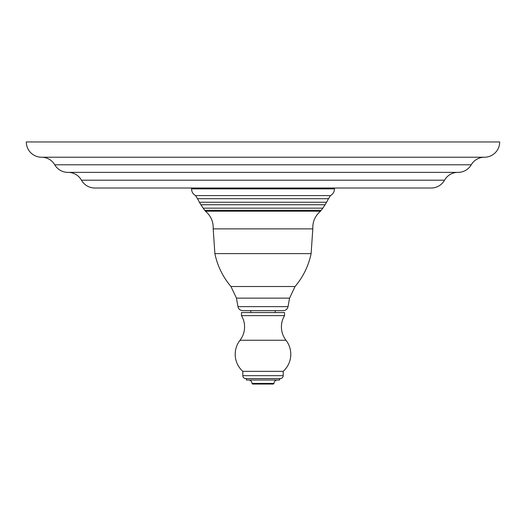 <?xml version="1.0" encoding="UTF-8"?>
<svg xmlns="http://www.w3.org/2000/svg" width="526" height="526" viewBox="0 0 526 526"><rect width="100%" height="100%" fill="white"/><g stroke="black" fill="none" stroke-linecap="round" stroke-linejoin="round"><path stroke-width="0.79" d="M41.574 157.228A15.274 15.274 0 0 1 26.3 141.954L499.7 141.954A15.274 15.274 0 0 1 484.426 157.228L41.574 157.228A15.274 15.274 0 0 1 54.763 164.802A15.274 15.274 0 0 0 67.953 172.377L458.047 172.377A15.274 15.274 0 0 0 471.237 164.802L54.763 164.802M484.426 157.228A15.274 15.274 0 0 0 471.237 164.802M457.857 172.377A15.274 15.274 0 0 0 444.529 180.194A15.274 15.274 0 0 1 431.202 188.012L94.798 188.012A15.274 15.274 0 0 1 81.471 180.194A15.274 15.274 0 0 0 68.143 172.377M267.602 188.012L268.096 188.012M259.594 188.012L260.087 188.012M346.358 188.012L344.392 188.012M353.321 188.012L354.458 188.012M383.152 188.012L381.166 188.012M371.836 188.012L367.457 188.012M237.949 306.632L288.051 306.632C287.426 309.137 285.822 310.485 283.244 310.669L242.756 310.669C240.178 310.485 238.574 309.137 237.949 306.632L236.45 298.137L230.96 286.512L295.04 286.512C303.18 276.906 308.538 265.939 311.116 253.617L312.812 228.876L213.188 228.876C213.471 221.742 210.9 215.857 205.469 211.222L263 211.222L205.469 211.222L203.181 208.171L322.819 208.171L325.088 204.752L200.912 204.752L199.426 202.247L326.574 202.247L328.48 198.703L197.52 198.703L195.54 195.587L330.459 195.587C333.024 194.081 334.365 191.839 334.47 188.867L334.47 188.012M250.784 312.575L250.784 310.669M275.216 312.575L275.216 310.669M241.467 315.633L284.533 315.633L284.533 312.575L241.467 312.575L241.467 315.633A21.862 21.862 0 0 1 240.007 340.263A22.907 22.907 0 0 0 242.815 371.343L242.815 375.676A2.873 2.873 0 0 0 245.681 378.549L246.385 378.549L246.385 380.015L279.615 380.015L279.615 378.549L280.319 378.549L245.681 378.549M284.533 315.633A21.862 21.862 0 0 0 285.993 340.263A22.907 22.907 0 0 1 283.185 371.343L242.815 371.343M283.185 371.343L283.185 375.676A2.873 2.873 0 0 1 280.319 378.549M277.419 380.015A3.419 3.419 0 0 0 273.993 383.434L252.007 383.434A3.419 3.419 0 0 0 248.581 380.015M252.007 383.434L252.618 384.046L273.382 384.046L273.993 383.434M457.955 172.377L68.045 172.377M444.529 180.194L81.471 180.194M191.53 188.012L191.53 188.867L334.47 188.867M204.851 210.308L321.149 210.308L322.819 208.171M263 211.222L320.531 211.222L263 211.222M311.116 253.617L214.884 253.617C217.462 265.939 222.82 276.906 230.96 286.512M295.04 286.512L289.55 298.137L236.45 298.137M285.993 340.263L240.007 340.263M283.185 375.676L242.815 375.676M191.53 188.867C191.635 191.839 192.976 194.081 195.54 195.587M330.459 195.587L328.48 198.703M197.52 198.703L199.426 202.247M326.574 202.247L325.088 204.752M200.912 204.752L203.181 208.171M312.812 228.876C312.529 221.742 315.1 215.857 320.531 211.222L321.149 210.308M213.188 228.876L214.884 253.617M288.051 306.632L289.55 298.137"/></g></svg>
